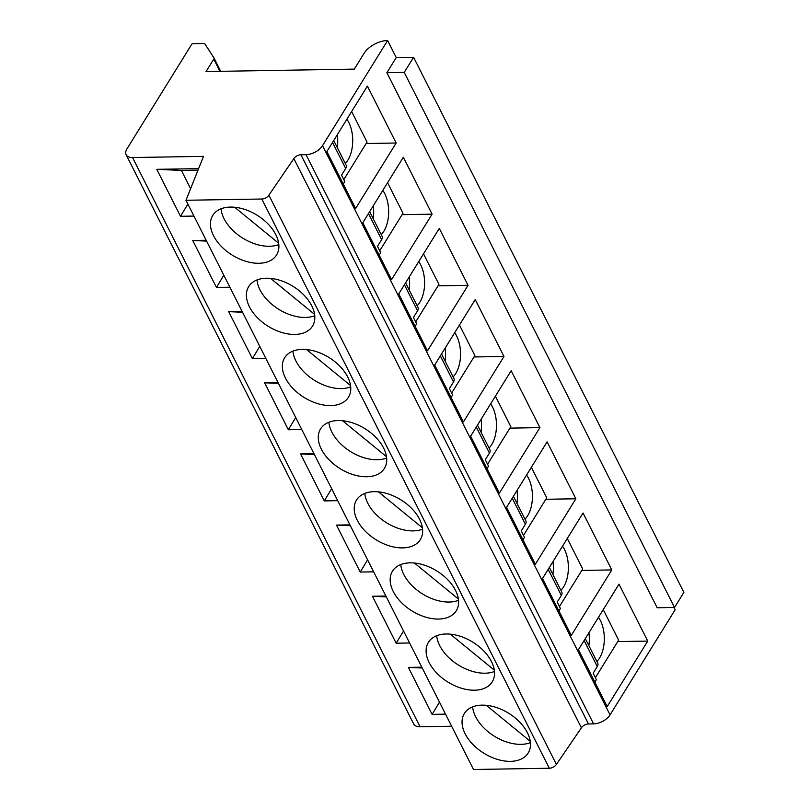 <?xml version="1.0" encoding="UTF-8"?>
<svg xmlns="http://www.w3.org/2000/svg" width="810" height="810" viewBox="0 0 810 810"><rect width="100%" height="100%" fill="white"/><g stroke="black" fill="none" stroke-linecap="round" stroke-linejoin="round"><path stroke-width="1.21" d="M387.615 40.5A19.005 10.348 153.2 0 0 364.054 53.359L354.304 69.103L206.054 71.553L213.749 59.11A2.855 1.549 153.2 0 0 213.931 57.864A2.855 1.549 153.2 0 0 213.891 57.793L205.011 44.074A2.855 1.549 153.2 0 0 203.685 43.548L193.276 43.72A2.855 1.549 153.2 0 0 191.879 44.013L126.957 148.898A13.304 7.239 153.2 0 0 126.127 154.72A13.304 7.239 153.2 0 0 132.546 157.535L203.512 156.36L185.966 200.273L261.792 199.017A5.7 3.108 153.2 0 0 268.869 195.159L293.868 158.598A5.7 3.108 -26.8 0 1 300.935 154.74L306.028 154.659A13.304 7.239 153.2 0 0 322.532 145.658L387.615 40.5L396.242 57.581L413.596 57.287L683.873 592.363L674.528 607.47L657.173 607.763L386.886 72.687L396.242 57.581M674.021 607.48L675.155 609.727L610.062 714.886A13.304 7.239 153.2 0 1 593.568 723.887L588.475 723.968A5.7 3.108 -26.8 0 0 581.408 727.826L556.399 764.387A5.7 3.108 153.2 0 1 549.332 768.244L473.506 769.5L185.966 200.273M611.803 569.926L571.273 635.415L542.518 578.502L583.048 513.003L611.803 569.926L581.803 570.422M575.859 498.778L535.329 564.266L506.574 507.343L547.104 441.855L575.859 498.778L545.859 499.274M539.916 427.619L499.385 493.118L470.63 436.195L511.171 370.707L539.916 427.619L509.915 428.125M503.982 356.471L463.442 421.959L434.686 365.037L475.227 299.548L503.982 356.471L473.971 356.967M468.038 285.322L427.498 350.811L398.753 293.888L439.283 228.4L468.038 285.322L438.028 285.819M432.094 214.164L391.564 279.652L362.809 222.73L403.339 157.241L432.094 214.164L402.084 214.66M396.151 143.016L355.62 208.504L326.865 151.581L367.396 86.093L396.151 143.016L366.15 143.512M647.747 641.085L607.206 706.573L578.462 649.65L618.992 584.162L647.747 641.085L617.736 641.581M595.39 677.687L618.637 640.133L603.227 609.626M598.469 617.331A26.608 14.843 -90.9 0 1 599.532 658.074A26.608 14.843 -90.9 0 1 596.869 661.486M588.85 645.621A26.608 14.843 89.1 0 0 588.921 632.742M594.844 682.101L596.373 679.63L593.143 673.231L597.274 666.559A7.604 4.141 -26.8 0 0 597.75 663.228L585.306 638.594M559.447 606.538L582.694 568.974L567.284 538.478M562.525 546.173A26.608 14.843 -90.9 0 1 563.588 586.926A26.608 14.843 -90.9 0 1 560.925 590.328M552.906 574.472A26.608 14.843 89.1 0 0 552.977 561.593M558.91 610.942L560.429 608.482L557.199 602.073L561.33 595.401A7.604 4.141 -26.8 0 0 561.806 592.08L549.362 567.435M523.503 535.38L546.75 497.826L531.35 467.319M526.581 475.024A26.608 14.843 -90.9 0 1 527.644 515.767A26.608 14.843 -90.9 0 1 524.981 519.18M516.972 503.314A26.608 14.843 89.1 0 0 517.033 490.435M522.966 539.794L524.495 537.324L521.255 530.925L525.386 524.252A7.604 4.141 -26.8 0 0 525.862 520.921L513.418 496.287M487.569 464.231L510.816 426.667L495.406 396.171M490.637 403.866A26.608 14.843 -90.9 0 1 491.7 444.619A26.608 14.843 -90.9 0 1 489.037 448.031M481.029 432.165A26.608 14.843 89.1 0 0 481.099 419.286M487.023 468.636L488.551 466.175L485.311 459.766L489.442 453.094A7.604 4.141 -26.8 0 0 489.918 449.773L477.475 425.139M451.626 393.073L474.873 355.519L459.462 325.012M454.693 332.718A26.608 14.843 -90.9 0 1 455.767 373.471A26.608 14.843 -90.9 0 1 453.094 376.873M445.085 361.007A26.608 14.843 89.1 0 0 445.156 348.128M451.079 397.487L452.608 395.017L449.368 388.618L453.499 381.945A7.604 4.141 -26.8 0 0 453.985 378.624L441.531 353.98M415.682 321.924L438.929 284.371L423.519 253.864M418.75 261.559A26.608 14.843 -90.9 0 1 419.823 302.312A26.608 14.843 -90.9 0 1 417.16 305.724M409.141 289.858A26.608 14.843 89.1 0 0 409.212 276.979M415.135 326.329L416.664 323.868L413.434 317.469L417.565 310.787A7.604 4.141 -26.8 0 0 418.041 307.466L405.587 282.832M379.738 250.766L402.985 213.212L387.575 182.706M382.816 190.411A26.608 14.843 -90.9 0 1 383.879 231.164A26.608 14.843 -90.9 0 1 381.216 234.566M373.197 218.7A26.608 14.843 89.1 0 0 373.268 205.831M379.201 255.18L380.72 252.72L377.49 246.311L381.621 239.638A7.604 4.141 -26.8 0 0 382.097 236.317L369.654 211.673M343.794 179.618L367.041 142.064L351.631 111.557M346.872 119.252A26.608 14.843 -90.9 0 1 347.935 160.005A26.608 14.843 -90.9 0 1 345.273 163.417M337.254 147.552A26.608 14.843 89.1 0 0 337.325 134.673M343.258 184.032L344.776 181.561L341.547 175.162L345.678 168.48A7.604 4.141 -26.8 0 0 346.154 165.159L333.71 140.525M451.646 726.236L420.076 726.762A13.304 7.239 153.2 0 1 413.657 723.938L126.127 154.72M445.541 714.137L432.105 714.359L408.382 667.399L421.818 667.177M409.597 642.988L396.161 643.211L372.438 596.251L385.874 596.028M373.653 571.83L360.217 572.052L336.494 525.093L349.93 524.87M337.709 500.681L324.283 500.904L300.561 453.944L313.986 453.721M301.766 429.523L288.34 429.745L264.617 382.786L278.043 382.563M265.832 358.374L252.396 358.597L228.673 311.637L242.109 311.415M229.888 287.226L216.452 287.449L192.729 240.479L206.165 240.256M193.944 216.067L180.508 216.29L156.786 169.331L198.612 168.642M482.071 705.145A37.533 23.52 -148.2 0 0 464.353 713.499A37.533 23.52 -148.2 0 0 472.767 744.319A37.533 23.52 -148.2 0 0 510.462 761.349A37.533 23.52 -148.2 0 0 528.181 753.006A37.533 23.52 -148.2 0 0 519.767 722.176A37.533 23.52 -148.2 0 0 482.071 705.145M446.128 633.987A37.533 23.52 -148.2 0 0 428.409 642.34A37.533 23.52 -148.2 0 0 436.823 673.171A37.533 23.52 -148.2 0 0 474.518 690.201A37.533 23.52 -148.2 0 0 492.237 681.848A37.533 23.52 -148.2 0 0 483.823 651.017A37.533 23.52 -148.2 0 0 446.128 633.987M410.184 562.839A37.533 23.52 -148.2 0 0 392.465 571.192A37.533 23.52 -148.2 0 0 400.889 602.022A37.533 23.52 -148.2 0 0 438.585 619.053A37.533 23.52 -148.2 0 0 456.303 610.699A37.533 23.52 -148.2 0 0 447.879 579.869A37.533 23.52 -148.2 0 0 410.184 562.839M374.24 491.68A37.533 23.52 -148.2 0 0 356.522 500.033A37.533 23.52 -148.2 0 0 364.945 530.864A37.533 23.52 -148.2 0 0 402.641 547.894A37.533 23.52 -148.2 0 0 420.36 539.541A37.533 23.52 -148.2 0 0 411.936 508.71A37.533 23.52 -148.2 0 0 374.24 491.68M338.307 420.532A37.533 23.52 -148.2 0 0 320.588 428.885A37.533 23.52 -148.2 0 0 329.002 459.716A37.533 23.52 -148.2 0 0 366.697 476.746A37.533 23.52 -148.2 0 0 384.416 468.393A37.533 23.52 -148.2 0 0 376.002 437.562A37.533 23.52 -148.2 0 0 338.307 420.532M302.363 349.383A37.533 23.52 -148.2 0 0 284.644 357.726A37.533 23.52 -148.2 0 0 293.058 388.557A37.533 23.52 -148.2 0 0 330.753 405.587A37.533 23.52 -148.2 0 0 348.472 397.234A37.533 23.52 -148.2 0 0 340.058 366.414A37.533 23.52 -148.2 0 0 302.363 349.383M266.419 278.225A37.533 23.52 -148.2 0 0 248.7 286.578A37.533 23.52 -148.2 0 0 257.114 317.409A37.533 23.52 -148.2 0 0 294.81 334.439A37.533 23.52 -148.2 0 0 312.528 326.086A37.533 23.52 -148.2 0 0 304.115 295.255A37.533 23.52 -148.2 0 0 266.419 278.225M230.475 207.077A37.533 23.52 -148.2 0 0 212.757 215.419A37.533 23.52 -148.2 0 0 221.181 246.25A37.533 23.52 -148.2 0 0 258.866 263.28A37.533 23.52 -148.2 0 0 276.585 254.937A37.533 23.52 -148.2 0 0 268.171 224.107A37.533 23.52 -148.2 0 0 230.475 207.077M268.869 195.159L556.399 764.387M293.868 158.598L581.408 727.826M472.635 706.867A37.533 23.52 -148.2 0 0 520.992 744.349A37.533 23.52 -148.2 0 0 530.418 742.628M486.294 705.318L530.256 741.302M436.701 635.718A37.533 23.52 -148.2 0 0 485.048 673.201A37.533 23.52 -148.2 0 0 494.475 671.48M450.35 634.169L494.313 670.143M400.758 564.56A37.533 23.52 -148.2 0 0 449.104 602.043A37.533 23.52 -148.2 0 0 458.531 600.321M414.406 563.011L458.379 598.995M364.814 493.411A37.533 23.52 -148.2 0 0 413.161 530.894A37.533 23.52 -148.2 0 0 422.587 529.173M378.472 491.862L422.435 527.837M328.87 422.253A37.533 23.52 -148.2 0 0 377.217 459.736A37.533 23.52 -148.2 0 0 386.653 458.014M342.529 420.704L386.492 456.688M292.926 351.105A37.533 23.52 -148.2 0 0 341.273 388.587A37.533 23.52 -148.2 0 0 350.71 386.866M306.585 349.555L350.548 385.54M256.993 279.946A37.533 23.52 -148.2 0 0 305.34 317.439A37.533 23.52 -148.2 0 0 314.766 315.708M270.641 278.407L314.604 314.381M221.049 208.798A37.533 23.52 -148.2 0 0 269.396 246.28A37.533 23.52 -148.2 0 0 278.822 244.559M234.697 207.249L278.66 243.233M439.486 702.159L432.105 714.359M422.243 668.017L408.382 667.399M403.542 631L396.161 643.211M386.299 596.869L372.438 596.251M367.598 559.852L360.217 572.052M350.355 525.71L336.494 525.093M331.654 488.703L324.283 500.904M314.412 454.562L300.561 453.944M295.721 417.545L288.34 429.745M278.468 383.413L264.617 382.786M259.777 346.397L252.396 358.597M242.534 312.255L228.673 311.637M223.833 275.238L216.452 287.449M206.59 241.107L192.729 240.479M187.89 204.09L180.508 216.29M190.603 188.669L181.389 170.434L156.786 169.331M181.389 170.434L198.005 170.151M413.596 57.287L404.241 72.404L386.886 72.687M404.241 72.404L674.528 607.47M322.532 145.658L610.062 714.886M597.274 666.559L584.111 640.508M561.33 595.401L548.178 569.359M525.386 524.252L512.234 498.201M489.442 453.094L476.29 427.052M453.499 381.945L440.346 355.894M417.565 310.787L404.403 284.745M381.621 239.638L368.459 213.597M345.678 168.48L332.525 142.439M213.749 59.11L219.925 71.32M213.972 57.956L220.715 71.31L213.931 57.864M132.546 157.535L420.076 726.762M261.792 199.017L549.332 768.244M300.935 154.74L588.475 723.968M306.028 154.659L593.568 723.887"/></g></svg>
